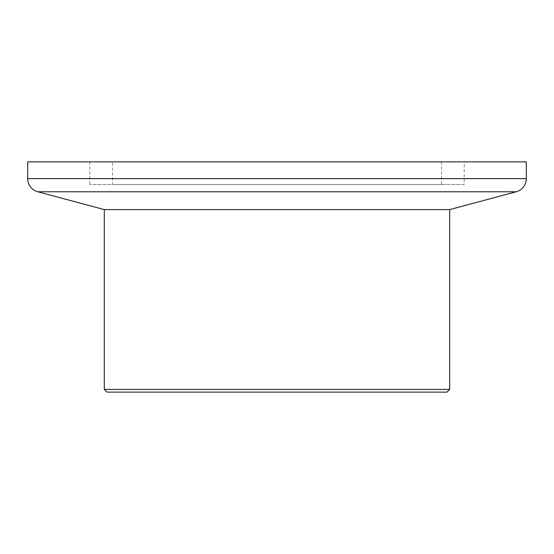 <?xml version="1.0" encoding="UTF-8"?>
<svg xmlns="http://www.w3.org/2000/svg" width="554" height="554" viewBox="0 0 554 554"><rect width="100%" height="100%" fill="white"/><g stroke="black" fill="none" stroke-linecap="round" stroke-linejoin="round"><path stroke-width="0.42" stroke-dasharray="2.77 2.08" d="M112.462 161.872L441.538 161.872L112.462 161.872L112.462 184.53L441.538 184.53L112.462 184.53M441.538 161.872L441.538 184.53M464.204 161.872L89.796 161.872L464.204 161.872L464.204 184.53L89.796 184.53L464.204 184.53M89.796 161.872L89.796 184.53M107.026 392.128L446.974 392.128M104.304 209.592L449.696 209.592M449.696 389.414L104.304 389.414M27.7 161.872L526.3 161.872M37.776 191.767L516.224 191.767M27.7 178.63L526.3 178.63"/><path stroke-width="0.83" d="M446.974 392.128L107.026 392.128L104.304 389.414L449.696 389.414L446.974 392.128M104.304 209.592L449.696 209.592L516.224 191.767A13.601 13.601 0 0 0 526.3 178.63L526.3 161.872L27.7 161.872L27.7 178.63A13.601 13.601 0 0 0 37.776 191.767L104.304 209.592L104.304 389.414M449.696 209.592L449.696 389.414M526.3 178.63L27.7 178.63M516.224 191.767L37.776 191.767"/></g></svg>
